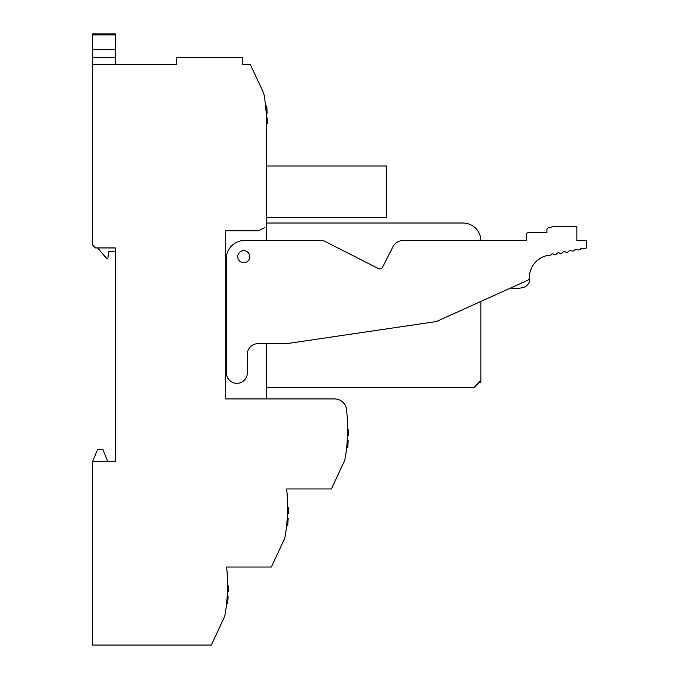 <?xml version="1.0" encoding="UTF-8"?>
<svg xmlns="http://www.w3.org/2000/svg" width="679" height="679" viewBox="0 0 679 679"><rect width="100%" height="100%" fill="white"/><g stroke="black" fill="none" stroke-linecap="round" stroke-linejoin="round"><path stroke-width="1.02" d="M266.567 240.476L266.567 124.597A180.088 180.088 0 0 0 264.292 96.079A18.01 18.01 0 0 0 262.832 91.317L250.356 64.564L242.25 64.564L242.25 57.359L176.82 57.359L176.82 64.564L92.48 64.564L92.48 33.95L115.286 33.95L115.286 64.564M337.429 476.038L343.871 462.221A18.01 18.01 0 0 0 345.331 457.459A180.088 180.088 0 0 0 346.697 410.939A180.088 180.088 0 0 0 346.57 409.649A12.01 12.01 0 0 0 334.628 398.929L225.742 398.929L225.742 230.843L258.461 230.843L264.776 227.575M345.874 453.852L345.611 455.685M347.105 415.506L347.555 424.562M346.85 412.484L346.935 413.401M346.944 413.528L346.791 411.839M347.427 420.878L347.283 418.171M347.173 416.439L347.325 418.968M347.504 423.025L347.419 420.844M343.871 462.221L331.394 488.973L286.674 488.973A180.088 180.088 0 0 1 285.842 531.895L285.774 532.404L285.842 531.895A180.088 180.088 0 0 1 285.299 535.502A18.01 18.01 0 0 1 283.839 540.255L277.397 554.072M287.124 494.304L287.302 497.062M286.911 491.562L286.759 489.873M287.387 498.836L287.251 496.213M287.081 493.641L287.523 502.604M286.793 490.238L286.903 491.401M286.903 491.494L287.081 493.692M287.48 501.068L287.395 499.006M283.839 540.255L271.362 567.016L226.642 567.016A180.088 180.088 0 0 1 225.81 609.929L225.742 610.438L225.81 609.929A180.088 180.088 0 0 1 225.275 613.536A18.01 18.01 0 0 1 223.815 618.297L217.373 632.115M227.1 572.346L227.27 575.105M226.879 569.596L226.727 567.916M227.363 576.87L227.219 574.247M227.049 571.684L227.49 580.638M226.769 568.281L226.871 569.443M226.879 569.528L227.058 571.726M227.448 579.102L227.372 577.048M223.815 618.297L211.339 645.05L92.48 645.05L92.48 461.661L115.286 461.661L115.286 247.954L95.484 247.954L92.48 244.958L92.48 64.564M264.835 99.686L264.751 99.075L264.835 99.686M225.742 336.105L226.345 336.105M225.742 303.275L226.345 303.275M266.567 398.929L266.567 343.701M107.783 461.661L102.987 449.651L97.581 449.651L92.48 461.661M266.202 113.189L267.136 113.189L266.796 105.983L265.599 105.983M266.44 117.993L267.356 117.993L267.619 123.57L266.567 124.223M347.241 440.348L348.174 440.348L347.835 447.554L346.638 447.554M347.606 429.315L348.658 429.968L348.395 435.545L347.487 435.545M287.217 518.391L288.142 518.391L287.811 525.588L286.606 525.588M287.573 507.357L288.626 508.002L288.363 513.587L287.455 513.587M227.185 596.425L228.11 596.425L227.779 603.631L226.574 603.631M227.541 585.391L228.594 586.045L228.339 591.621L227.423 591.621M97.623 247.954L106.883 258.758L107.783 258.758L108.844 251.561L115.286 251.561L115.286 247.954M266.567 166.016L386.623 166.016L386.623 217.636L266.567 217.636M266.567 226.65L266.567 223.018L462.942 223.018A18.01 18.01 0 0 1 480.868 239.339L480.868 240.476L526.488 240.476L526.488 234.476A1.799 1.799 0 0 1 528.296 232.668L546.901 232.668L546.901 229.655L546.901 232.668L546.901 229.655L546.901 232.668L528.296 232.668M533.431 264.708C530.774 268.595 529.433 272.89 529.408 277.592L529.408 281.361A9.005 9.005 0 0 1 522.431 287.735A36.021 36.021 0 0 1 510.642 288.006L480.868 301.451L480.868 382.718L478.771 382.718M266.567 387.556L473.984 387.556L480.868 380.605M537.361 260.388L541.358 257.672M526.488 234.476L526.488 240.476L403.504 240.476A12.01 12.01 0 0 0 392.81 247.037L382.498 267.288A3.005 3.005 0 0 1 378.458 268.604L323.204 240.476L243.736 240.476A18.308 18.308 0 0 0 226.345 259.658L226.345 372.83A10.508 10.508 0 0 0 236.852 383.329A10.508 10.508 0 0 0 247.351 372.813L247.351 354.209A10.508 10.508 0 0 1 257.859 343.701L286.377 343.701L436.444 321.515L527.642 280.325A3.005 3.005 0 0 0 529.408 277.592A22.509 22.509 0 0 1 547.817 255.423A2.597 2.597 0 0 0 551.161 254.549A1.672 1.672 0 0 1 553.453 254.124A2.597 2.597 0 0 0 557.06 253.403A1.672 1.672 0 0 1 559.352 252.978A2.597 2.597 0 0 0 562.95 252.257A1.672 1.672 0 0 1 565.242 251.833A2.597 2.597 0 0 0 568.841 251.111A1.672 1.672 0 0 1 571.132 250.687A2.597 2.597 0 0 0 574.74 249.965A1.672 1.672 0 0 1 577.023 249.541A2.597 2.597 0 0 0 580.63 248.82A1.672 1.672 0 0 1 582.921 248.395A2.597 2.597 0 0 0 586.52 247.682L586.52 240.476L576.912 240.476L576.912 233.27M576.912 240.476L576.912 226.667L552.901 226.667L548.233 227.915A1.799 1.799 0 0 0 546.901 229.655M552.901 226.667L548.233 227.915M243.753 262.663A6.001 6.001 0 0 0 249.753 256.662A6.001 6.001 0 0 0 243.753 250.653A6.001 6.001 0 0 0 237.752 256.662A6.001 6.001 0 0 0 243.753 262.663M92.48 49.474L115.286 49.474M92.48 57.52L115.286 57.52M115.286 34.901L92.48 34.901"/></g></svg>
